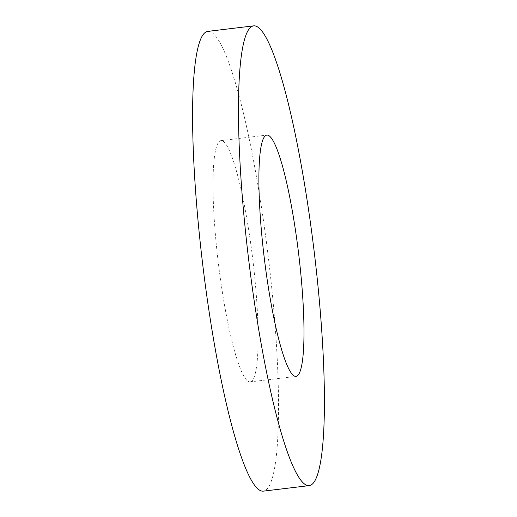 <?xml version="1.0" encoding="UTF-8"?>
<svg xmlns="http://www.w3.org/2000/svg" width="517" height="517" viewBox="0 0 517 517"><rect width="100%" height="100%" fill="white"/><g stroke="black" fill="none" stroke-linecap="round" stroke-linejoin="round"><path stroke-width="0.39" stroke-dasharray="2.58 1.94" d="M250.784 381.727A121.514 17.32 -96.9 0 1 250.099 381.908A121.514 17.32 -96.9 0 1 218.672 265.777A121.514 17.32 -96.9 0 1 220.345 140.798A121.514 17.32 -96.9 0 1 221.03 140.618A121.514 17.32 -96.9 0 1 252.458 256.749A121.514 17.32 -96.9 0 1 250.784 381.727M207.873 31.375A231.551 32.998 -96.9 0 1 267.761 252.658A231.551 32.998 -96.9 0 1 264.562 490.801A231.551 32.998 -96.9 0 1 263.256 491.15M250.099 381.908L295.97 376.382M221.03 140.618L266.901 135.092"/><path stroke-width="0.78" d="M296.655 376.202A121.514 17.32 -96.9 0 1 295.97 376.382A121.514 17.32 -96.9 0 1 264.542 260.251A121.514 17.32 -96.9 0 1 266.216 135.273A121.514 17.32 -96.9 0 1 266.901 135.092A121.514 17.32 -96.9 0 1 298.328 251.223A121.514 17.32 -96.9 0 1 296.655 376.202M309.127 485.625L263.256 491.15A231.551 32.998 -96.9 0 1 203.368 269.868A231.551 32.998 -96.9 0 1 206.567 31.724A231.551 32.998 -96.9 0 1 207.873 31.375L253.744 25.85A231.551 32.998 -96.9 0 1 313.632 247.132A231.551 32.998 -96.9 0 1 310.433 485.276A231.551 32.998 -96.9 0 1 309.127 485.625A231.551 32.998 -96.9 0 1 249.239 264.342A231.551 32.998 -96.9 0 1 252.438 26.199A231.551 32.998 -96.9 0 1 253.744 25.85"/></g></svg>
